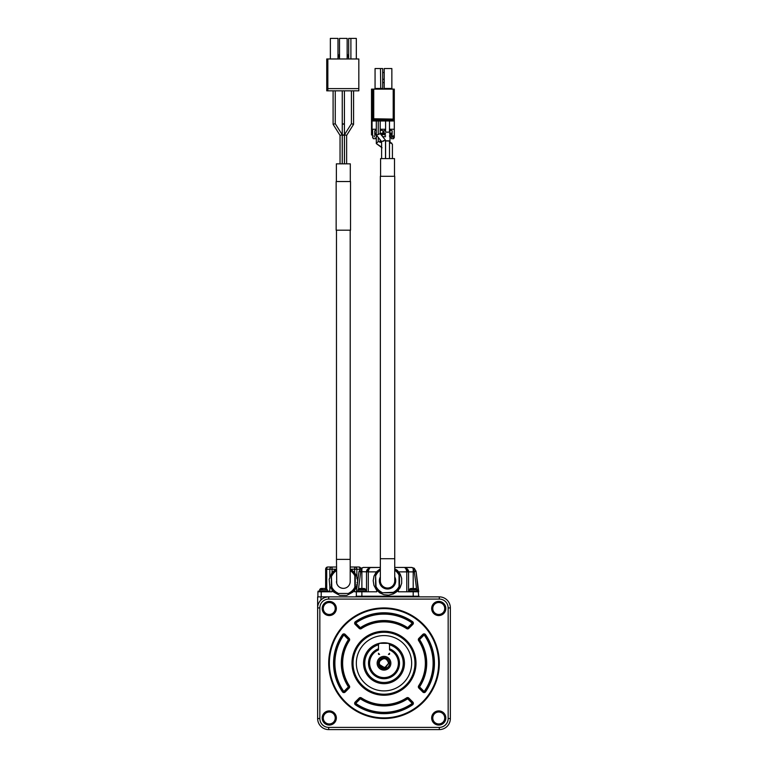 <?xml version="1.0" encoding="UTF-8"?>
<svg xmlns="http://www.w3.org/2000/svg" width="768" height="768" viewBox="0 0 768 768"><rect width="100%" height="100%" fill="white"/><g stroke="black" fill="none" stroke-linecap="round" stroke-linejoin="round"><path stroke-width="1.15" d="M439.306 599.078A8.851 8.851 0 0 1 448.157 607.93L450.365 607.93A11.059 11.059 0 0 0 439.306 596.87L439.306 599.078L328.694 599.078L328.694 596.87L317.635 596.87L317.635 607.93A11.059 11.059 0 0 1 328.694 596.87L439.306 596.87A11.059 11.059 0 0 1 450.365 607.93L450.365 718.541A11.059 11.059 0 0 1 439.306 729.6L328.694 729.6L439.306 729.6L439.306 727.392A8.851 8.851 0 0 0 448.157 718.541L450.365 718.541M431.674 608.486A7.075 7.075 0 0 1 442.291 602.352A7.075 7.075 0 0 1 442.291 614.611A7.075 7.075 0 0 1 431.674 608.486M431.674 717.984A7.075 7.075 0 0 1 442.291 711.85A7.075 7.075 0 0 1 442.291 724.118A7.075 7.075 0 0 1 431.674 717.984M322.176 717.984A7.075 7.075 0 0 1 332.794 711.85A7.075 7.075 0 0 1 332.794 724.118A7.075 7.075 0 0 1 322.176 717.984M322.176 608.486A7.075 7.075 0 0 1 332.794 602.352A7.075 7.075 0 0 1 332.794 614.611A7.075 7.075 0 0 1 322.176 608.486M328.694 599.078A8.851 8.851 0 0 0 319.843 607.93L317.635 607.93L317.635 718.541A11.059 11.059 0 0 0 328.694 729.6L328.694 727.392L439.306 727.392M418.733 596.208L416.102 571.642L418.733 591.782L413.203 591.782L413.203 596.208L418.954 596.208L418.954 596.87M413.203 596.87L413.203 596.208L356.122 596.208L356.122 596.87M432.778 608.486A5.971 5.971 0 0 0 441.734 613.661A5.971 5.971 0 0 0 441.734 603.312A5.971 5.971 0 0 0 432.778 608.486M432.778 717.984A5.971 5.971 0 0 0 441.734 723.158A5.971 5.971 0 0 0 441.734 712.81A5.971 5.971 0 0 0 432.778 717.984M323.28 717.984A5.971 5.971 0 0 0 332.237 723.158A5.971 5.971 0 0 0 332.237 712.81A5.971 5.971 0 0 0 323.28 717.984M323.28 608.486A5.971 5.971 0 0 0 332.237 613.661A5.971 5.971 0 0 0 332.237 603.312A5.971 5.971 0 0 0 323.28 608.486M439.306 663.235A55.306 55.306 0 0 1 356.352 711.13A55.306 55.306 0 0 1 356.352 615.341A55.306 55.306 0 0 1 439.306 663.235M438.643 663.235A54.643 54.643 0 0 1 356.678 710.554A54.643 54.643 0 0 1 356.678 615.917A54.643 54.643 0 0 1 438.643 663.235M413.203 591.782L398.381 591.782L398.381 589.862L398.381 591.782M376.704 589.862L376.704 591.782L356.352 591.782L356.352 596.208M351.994 663.235A32.006 32.006 0 0 1 400.003 635.52A32.006 32.006 0 0 1 400.003 690.95A32.006 32.006 0 0 1 351.994 663.235M414.307 571.296L414.346 571.872L406.79 571.872C406.253 568.867 405.264 567.398 403.814 567.446L394.733 567.446L411.677 567.446L414.221 568.253A1.766 1.123 125.1 0 0 413.203 568.253L414.307 571.296L416.064 571.296L414.221 568.253L416.064 571.296L414.346 571.872L416.563 588.845M368.294 591.782L368.294 571.872L358.973 571.642L356.352 591.782L359.021 571.296L360.854 568.253L363.408 567.446L371.261 567.446C369.821 567.398 368.832 568.867 368.294 571.872L376.474 571.872M408.845 698.093L408.384 698.563L412.368 702.547A1.104 1.104 0 0 1 412.214 704.246A49.776 49.776 0 0 1 355.786 704.246A1.104 1.104 0 0 1 355.632 702.547L359.616 698.563A1.104 1.104 0 0 1 361.008 698.419A42.029 42.029 0 0 0 406.992 698.419A1.104 1.104 0 0 1 408.384 698.563L407.914 699.034L411.898 703.018L412.838 702.077A1.766 1.766 0 0 1 412.589 704.794A50.438 50.438 0 0 1 355.411 704.794A1.766 1.766 0 0 1 355.162 702.077L359.155 698.093A1.766 1.766 0 0 1 361.373 697.862A41.366 41.366 0 0 0 406.627 697.862A1.766 1.766 0 0 1 408.845 698.093L412.838 702.077M422.842 692.064L423.312 691.603L419.328 687.61A1.104 1.104 0 0 1 419.184 686.227A42.029 42.029 0 0 0 419.184 640.243A1.104 1.104 0 0 1 419.328 638.851L423.312 634.867A1.104 1.104 0 0 1 425.011 635.021A49.776 49.776 0 0 1 425.011 691.44A1.104 1.104 0 0 1 423.312 691.603L423.782 691.133L419.798 687.149L418.858 688.08A1.766 1.766 0 0 1 418.627 685.862A41.366 41.366 0 0 0 418.627 640.608A1.766 1.766 0 0 1 418.858 638.381L422.842 634.397A1.766 1.766 0 0 1 425.558 634.646A50.438 50.438 0 0 1 425.558 691.824A1.766 1.766 0 0 1 422.842 692.064L418.858 688.08M355.411 621.677L355.786 622.224A49.776 49.776 0 0 1 412.214 622.224A1.104 1.104 0 0 1 412.368 623.923L408.384 627.907A1.104 1.104 0 0 1 406.992 628.051A42.029 42.029 0 0 0 361.008 628.051A1.104 1.104 0 0 1 359.616 627.907L355.632 623.923A1.104 1.104 0 0 1 355.786 622.224L356.17 622.771A49.114 49.114 0 0 1 411.83 622.771L412.589 621.677A1.766 1.766 0 0 1 412.838 624.384L408.845 628.378A1.766 1.766 0 0 1 406.627 628.608A41.366 41.366 0 0 0 361.373 628.608A1.766 1.766 0 0 1 359.155 628.378L355.162 624.384A1.766 1.766 0 0 1 355.411 621.677A50.438 50.438 0 0 1 412.589 621.677M342.442 691.824L342.989 691.44A49.776 49.776 0 0 1 342.989 635.021A1.104 1.104 0 0 1 344.688 634.867L348.672 638.851A1.104 1.104 0 0 1 348.816 640.243A42.029 42.029 0 0 0 348.816 686.227A1.104 1.104 0 0 1 348.672 687.61L344.688 691.603A1.104 1.104 0 0 1 342.989 691.44L343.536 691.066A49.114 49.114 0 0 1 343.536 635.405L342.442 634.646A1.766 1.766 0 0 1 345.158 634.397L349.142 638.381A1.766 1.766 0 0 1 349.373 640.608A41.366 41.366 0 0 0 349.373 685.862A1.766 1.766 0 0 1 349.142 688.08L345.158 692.064A1.766 1.766 0 0 1 342.442 691.824A50.438 50.438 0 0 1 342.442 634.646M417.629 591.782L417.629 591.12L408.778 591.12L408.778 591.782M371.098 567.446L380.352 567.446L370.205 567.571L366.518 571.872L366.518 591.782M366.307 591.782L366.307 591.12L357.456 591.12L357.456 591.782M360.778 571.296L359.021 571.296L360.854 568.253A1.766 1.123 -125.1 0 1 361.882 568.253L360.778 571.296L358.512 588.845M384 632.266A30.97 30.97 0 0 1 410.822 678.72A30.97 30.97 0 0 1 357.178 678.72A30.97 30.97 0 0 1 384 632.266M404.861 567.571L408.557 571.872C408.739 570.134 407.51 568.704 404.861 567.571L411.926 567.466M411.677 567.446L413.203 568.253L413.203 589.776L409.334 589.776L409.334 591.12M363.139 567.466L361.882 568.253L361.882 588.73L358.742 588.73L358.003 589.776L365.75 589.776L365.011 588.73L361.882 588.73M384 635.578A27.648 27.648 0 0 1 407.952 677.059A27.648 27.648 0 0 1 360.048 677.059A27.648 27.648 0 0 1 384 635.578M413.971 588.47L410.064 588.73L409.334 589.776M417.072 591.12L416.333 588.73L413.971 588.72M394.733 568.771L397.344 570.365L400.214 574.118L401.664 578.342L401.664 583.315L400.09 587.77L397.162 591.466L393.418 593.914L388.598 595.133L383.894 594.701L379.805 592.906L376.301 589.738L373.939 585.37L373.2 580.704L374.016 576.058L376.301 571.92L380.352 568.771M362.65 588.72L363.869 588.47A10.205 10.205 -165.1 0 1 364.877 588.72A10.205 10.205 -111.2 0 0 363.869 588.47L362.65 588.47M411.206 588.47A10.205 10.205 -156.5 0 0 410.198 588.72A10.205 10.205 0 0 1 411.206 588.47L412.426 588.47L411.206 588.47M415.19 588.47A10.205 10.205 0 0 1 416.198 588.72A10.205 10.205 -86.6 0 0 415.19 588.47M359.885 588.47A10.205 10.205 -61 0 0 358.877 588.72A10.205 10.205 165.8 0 1 359.885 588.47L361.104 588.47L359.885 588.47M394.733 569.674A13.277 13.277 0 0 1 399.485 575.04L399.485 586.618A13.277 13.277 0 0 1 393.322 592.771L381.754 592.771A13.277 13.277 0 0 1 375.59 586.618L375.59 575.04A13.277 13.277 0 0 1 380.352 569.674M384 683.693A20.467 20.467 0 0 1 366.278 653.002A20.467 20.467 0 0 1 401.722 653.002A20.467 20.467 0 0 1 384 683.693M399.485 586.618L399.043 586.512A12.835 12.835 0 0 1 393.226 592.33L393.322 592.771M393.226 592.33L381.754 592.771M381.859 592.33A12.835 12.835 0 0 1 376.032 586.512L375.59 586.618M376.032 586.512L375.59 575.04M376.032 575.146A12.835 12.835 0 0 1 380.352 570.202M394.733 570.202A12.835 12.835 0 0 1 399.043 575.146L399.485 575.04M399.043 575.146L399.043 586.512M394.733 576.922A8.189 8.189 0 0 1 387.542 589.018A8.189 8.189 0 0 1 380.352 576.922M389.53 644.803A19.248 19.248 0 0 1 399.658 674.429A19.248 19.248 0 0 1 368.342 674.429A19.248 19.248 0 0 1 378.47 644.803M378.47 649.219L378.048 648.941A15.485 15.485 0 0 1 378.47 648.768L378.048 648.941A15.485 15.485 0 0 0 384 678.72A15.485 15.485 0 0 0 389.952 648.941A15.485 15.485 0 0 0 389.827 648.883M394.733 580.829A7.19 7.19 0 0 1 387.542 588.019A7.19 7.19 0 0 1 380.352 580.829L380.352 580.829A7.19 7.19 0 0 0 387.542 588.019A7.19 7.19 0 0 0 394.733 580.829L394.733 558.71L380.352 558.71L380.352 580.829M398.381 663.235A14.381 14.381 0 0 1 370.118 666.979A14.381 14.381 0 0 1 378.47 649.958L378.47 644.429L379.574 643.325L388.426 643.325L389.53 644.429L389.53 649.958A14.381 14.381 0 0 1 398.381 663.235M388.426 654.384L389.53 653.28L389.53 654.163L388.426 654.384L389.309 654.384M379.574 654.384L378.691 654.384L378.47 653.28L379.574 654.384L378.691 654.384M377.146 663.235A6.854 6.854 0 0 1 387.427 657.293A6.854 6.854 0 0 1 387.427 669.178A6.854 6.854 0 0 1 377.146 663.235M393.523 176.294L380.352 176.294L380.352 558.71M389.645 663.235A5.645 5.645 0 0 1 384 668.88A5.645 5.645 0 0 1 378.355 663.235A5.645 5.645 0 0 1 384 657.59A5.645 5.645 0 0 1 389.645 663.235M394.512 176.294L394.512 158.602L381.12 158.602M387.581 659.021A5.53 5.53 0 0 1 387.581 667.45C384.278 669.235 381.696 668.525 379.843 665.299A4.646 4.646 0 0 1 379.843 661.171C381.696 657.946 384.278 657.235 387.581 659.021M379.555 664.57L384.682 667.834L388.646 663.235C386.774 658.003 383.837 657.312 379.843 661.171M379.632 664.81L384.797 667.814L388.646 663.235L385.546 667.613L380.39 666.154M378.25 120.979L378.25 134.554L380.189 133.555L385.498 140.208L381.619 141.59L385.507 140.237L385.507 158.602M380.189 142.282L378.25 141.446L376.31 143.587L382.051 147.802M378.25 134.554L376.31 134.947L376.31 143.587L381.61 147.11M389.338 141.37L392.419 144.288L392.419 158.602M391.766 143.05L389.482 143.117M376.31 134.947L381.619 141.59L376.301 134.918L376.301 120.979M385.498 140.208L380.198 133.574L380.198 120.979M389.482 140.899L389.482 158.602M387.542 140.813C389.846 140.87 389.846 140.928 387.542 140.986C385.229 140.928 385.229 140.87 387.542 140.813M376.301 130.042L374.784 130.752L374.784 132.902L376.301 133.613M380.227 133.613L382.973 132.902L382.973 130.752L380.198 130.042M389.482 132.086L389.482 120.979L389.482 132.086L387.542 132.173L385.594 132.086L385.594 120.979M389.981 141.821L389.981 130.982A1.949 1.248 180 0 0 389.482 130.147M389.482 131.818A1.949 1.248 180 0 0 389.981 130.982M374.784 130.752L374.784 134.592L375.898 135.302L375.898 133.613M381.581 135.302L381.869 133.613M381.869 135.302L382.973 134.592L382.973 130.752M385.594 135.302L383.942 134.592L383.942 130.752L383.942 132.902L385.594 133.613M389.482 133.613L392.131 132.902L392.131 130.752L392.131 134.592L389.482 135.302M389.482 136.694L390.758 136.694L391.421 138.691L393.638 138.691L393.638 138.125A1.104 0.71 180 0 0 394.301 137.472L394.301 129.245L389.482 129.245M385.594 129.245L380.198 129.245M376.301 129.245L372.614 129.245L372.614 134.563L371.51 134.918L372.614 135.274L372.614 137.472A1.104 0.71 180 0 0 373.286 138.125L373.286 138.691L375.494 138.691L376.301 136.694M382.694 136.694L385.594 136.694M391.757 135.85L393.418 135.85L392.035 136.877L393.37 136.934L392.63 137.27L391.757 136.877L393.043 135.994L391.757 135.994M383.942 130.752L385.594 130.042M389.482 130.042L392.131 130.752M385.056 135.302L385.056 133.613M391.027 135.302L391.027 133.613M393.638 120.979L371.51 120.979L371.51 134.918M394.301 129.245L394.301 119.875L393.197 119.875L393.197 120.979M374.333 136.925L374.054 135.85M374.333 135.85L374.333 136.685M393.197 119.088L373.728 118.771L373.728 119.875L372.941 119.088A1.104 1.104 0 0 0 372.614 119.875L372.614 89.126L394.301 89.126L394.301 119.875A1.104 0.778 180 0 0 393.197 119.088L393.197 119.875L372.614 119.875L372.614 120.979M394.301 89.126L394.301 119.875L393.197 118.771A1.104 1.104 0 0 1 394.301 119.875M372.614 89.126L372.067 89.126L372.067 134.563M372.067 89.126L371.51 89.126L371.51 120.979M389.654 130.282L389.654 131.683M372.614 119.875L373.728 118.771L373.728 89.126M372.941 119.088A1.104 1.104 0 0 1 373.728 118.771M380.755 89.126L380.486 68.554L375.062 68.554L375.062 88.464L374.4 89.126M380.486 68.554L382.694 68.554L382.694 88.464L383.357 89.126M391.853 88.464L384.221 88.464L384.221 68.554L391.853 68.554L391.853 88.464L392.515 89.126M384.221 88.464L383.558 89.126M384.221 72.528L382.694 72.528M382.694 79.277L384.221 79.277M384.221 82.598L382.694 82.598M422.717 729.6L409.44 729.6M356.352 591.782L354.653 591.782L354.653 590.362M332.054 590.381L332.054 591.782L317.904 591.782L317.904 596.87M356.861 587.837L356.861 586.272L355.978 586.915L355.891 588.432L353.146 591.955L346.733 595.421L339.696 595.363L333.533 591.955L329.818 586.272L329.174 579.254L331.949 572.784L335.395 569.558L336.48 569.453M356.861 585.744L356.861 584.592M356.861 578.4L356.861 577.238M350.198 569.453L351.293 569.558L354.576 572.582L356.861 576.72L356.861 569.213L354.653 569.213L354.653 567.005L350.198 567.005M336.48 567.005L332.054 567.005L332.054 569.213L329.846 569.213L329.846 576.701M329.846 577.334L329.846 578.371M329.846 584.621L329.846 585.658M329.846 586.291L329.846 591.782M359.866 569.213L356.861 569.213A2.208 2.208 0 0 0 354.653 567.005L358.829 567.005L354.653 567.005M326.717 588.806L326.717 569.213A2.208 1.133 90 0 1 327.859 567.005A2.208 2.208 0 0 0 325.642 569.213A2.208 2.208 0 0 1 327.859 567.005L332.054 567.005A2.208 2.208 0 0 0 329.846 569.213L325.642 569.213L325.642 588.509M328.742 591.782L328.742 591.12L318.125 591.12L318.125 591.782M360.826 568.272A2.208 2.208 0 0 0 358.829 567.005A2.208 1.133 90 0 1 359.962 569.098M356.861 576.72L357.706 581.405M357.667 581.635L357.053 582.518L357.418 583.555M357.35 584.093L356.688 584.755L356.861 586.272M350.198 570.653A12.835 12.835 90 0 1 354.845 575.808L355.286 575.712A13.277 13.277 90 0 0 350.198 570.125A13.277 13.277 90 0 1 355.286 575.712L355.286 587.28A13.277 13.277 90 0 1 349.123 593.443L337.555 593.443A13.277 13.277 90 0 1 331.392 587.28L331.392 575.712A13.277 13.277 90 0 1 336.48 570.125M327.302 589.776L326.467 588.73A10.205 10.205 0 0 0 325.421 588.47L321.437 588.47A10.205 10.205 0 0 0 320.429 588.72L319.555 589.776L327.302 589.776L327.302 591.12M325.421 588.47A10.205 10.205 -91.9 0 1 326.429 588.72L324.202 588.47M322.656 588.73L320.429 588.72A10.205 10.205 -165.6 0 1 321.437 588.47L322.656 588.72M355.286 575.712L355.286 587.28A13.277 13.277 90 0 1 349.123 593.443L337.555 593.443M355.286 587.28L354.845 587.174A12.835 12.835 90 0 1 349.027 593.002M337.661 593.002A12.835 12.835 90 0 1 331.834 587.174L331.392 587.28M331.834 587.174L331.392 575.712M331.834 575.808A12.835 12.835 90 0 1 336.48 570.653M354.845 575.808L354.845 587.174M343.344 588.355A6.854 6.854 -90 0 0 350.198 581.472L350.198 230.198L350.198 559.373L336.48 559.373L336.71 583.229C337.757 586.435 339.974 588.144 343.344 588.355A6.854 6.854 90 0 1 336.48 581.491M350.525 230.198L336.154 230.198L336.154 181.526L350.525 181.526L350.525 230.198M350.304 181.526L350.304 163.834L336.374 163.834L336.374 181.526M343.344 135.235C342.048 135.13 342.048 135.014 343.344 134.909C344.63 135.014 344.63 135.13 343.344 135.235M343.344 124.176C342.106 123.878 342.461 123.821 344.419 124.013L344.419 163.834L344.419 124.013L342.259 124.013L342.259 90.826M333.101 90.826L333.101 124.32L340.051 135.389L340.042 163.834L340.042 135.379L342.211 134.755L340.042 135.379M342.211 134.755L335.261 123.706C332.851 124.397 332.842 124.397 335.261 123.696L342.211 134.755L335.261 123.696L335.261 90.826L335.261 123.706L335.261 90.826M346.637 135.379L344.467 134.765L344.467 163.834L344.467 134.755L351.418 123.696L351.418 90.826M353.578 124.32L353.578 90.826L353.578 124.33L346.637 135.389L346.637 163.834L346.637 135.389L353.578 124.33L346.637 135.389L353.578 124.33L351.418 123.706M344.419 124.013L344.419 90.826L344.419 124.013M358.829 90.826L326.746 90.826L326.746 58.973L358.829 58.973L358.829 90.826M358.829 88.618L327.85 88.618L327.85 90.826M327.85 88.618L327.85 58.973M356.314 38.4L356.314 58.973L356.314 38.4L350.899 38.4L350.899 58.973M347.155 38.4L347.155 58.973L347.155 38.4L339.523 38.4L339.523 58.973M337.997 38.4L337.997 58.973L337.997 38.4L330.365 38.4L330.365 58.973M348.682 58.128L347.155 53.846M337.997 58.128L339.523 53.846M348.682 58.973L348.682 38.4L350.899 38.4M448.157 607.93L448.157 718.541M319.843 607.93L319.843 718.541A8.851 8.851 0 0 0 328.694 727.392M361.882 591.782L361.882 596.87M317.635 718.541L319.843 718.541M411.898 703.018L412.589 704.794M411.83 703.699A49.114 49.114 0 0 1 356.17 703.699L355.411 704.794M356.17 703.699L355.162 702.077M356.102 703.018L360.086 699.034L359.155 698.093M360.086 699.034L361.373 697.862M360.643 698.976A42.691 42.691 0 0 0 407.357 698.976L406.627 697.862M419.798 687.149L418.627 685.862M419.741 686.592A42.691 42.691 0 0 0 419.741 639.878L418.627 640.608M419.741 639.878L418.858 638.381M419.798 639.322L423.782 635.338L422.842 634.397M423.782 635.338L425.558 634.646M424.464 635.405A49.114 49.114 0 0 1 424.464 691.066L425.558 691.824M411.83 622.771L412.838 624.384M411.898 623.453L407.914 627.437L408.845 628.378M407.914 627.437L406.627 628.608M407.357 627.494A42.691 42.691 0 0 0 360.643 627.494L361.373 628.608M360.643 627.494L359.155 628.378M360.086 627.437L356.102 623.453L355.162 624.384M343.536 635.405L345.158 634.397M344.218 635.338L348.202 639.322L349.142 638.381M348.202 639.322L349.373 640.608M348.259 639.878A42.691 42.691 0 0 0 348.259 686.592L349.373 685.862M348.259 686.592L349.142 688.08M348.202 687.149L344.218 691.133L345.158 692.064M398.611 571.872L406.79 571.872L406.79 591.782M407.357 698.976L407.914 699.034M424.464 691.066L423.782 691.133M356.102 623.453L356.17 622.771M344.218 691.133L343.536 691.066M417.072 589.776L413.203 589.776M378.47 654.163L379.354 654.163M388.646 654.163L389.53 654.163M383.558 140.592L383.558 141.206M378.25 137.376L378.25 141.446M390.662 142.742L389.482 141.936M373.728 119.875L373.728 120.979M393.197 89.126L393.197 118.771M382.694 88.464L375.062 88.464M320.957 596.87L320.957 600.029M354.653 572.621L354.653 569.213L350.198 569.213M336.48 569.213L332.054 569.213L332.054 572.602M321.216 591.782L321.216 596.87M408.557 571.872L408.557 591.782M366.518 571.872C366.346 570.134 367.574 568.704 370.205 567.571M365.75 591.12L365.75 589.776M358.003 591.12L358.003 589.776M394.733 176.294L394.733 558.71M380.573 158.602L380.573 176.294M381.61 158.602L381.61 141.571M381.61 142.829L379.747 141.6M380.198 139.805L380.198 141.888M385.594 140.899L385.594 158.602M317.635 617.645L317.635 618.749M319.555 591.12L320.294 588.73M336.48 559.373L336.48 230.198M342.259 124.013L342.259 163.834M342.211 134.765L342.211 163.834L342.211 134.765"/></g></svg>
